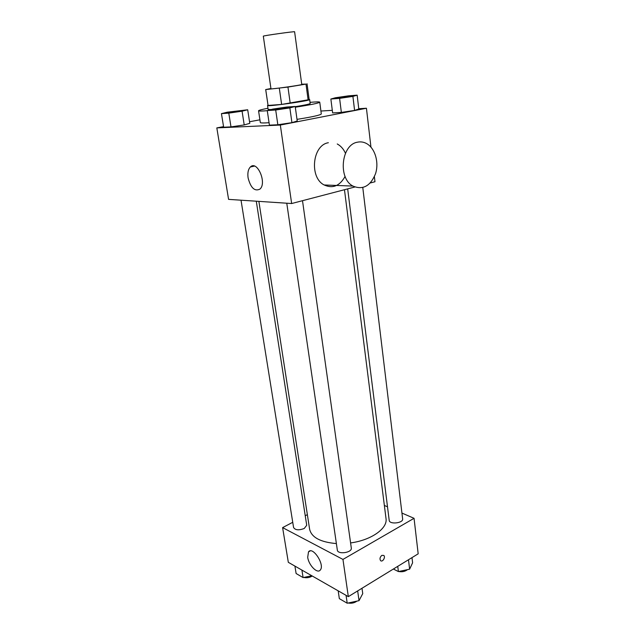 <?xml version="1.0" encoding="UTF-8"?>
<svg xmlns="http://www.w3.org/2000/svg" width="635" height="635" viewBox="0 0 635 635"><rect width="100%" height="100%" fill="white"/><g stroke="black" fill="none" stroke-linecap="round" stroke-linejoin="round"><path stroke-width="0.95" d="M294.608 31.782C295.418 31.147 262.374 35.79 263.319 36.179L270.978 88.805C270.208 89.535 302.697 84.971 301.76 84.479L294.608 31.782M307.038 83.741L309.166 99.616L281.63 104.434L268.057 105.442L265.724 89.575L287.949 87.074L305.991 84.098L301.72 84.217M270.931 88.487L265.724 89.575M268.057 105.442L265.692 89.551M267.994 105.18L267.541 105.466C266.502 106.942 311.063 100.679 309.658 99.544L309.134 99.401M309.658 99.544L310.182 103.489C309.713 104.092 304.729 105.148 295.243 106.672M271.081 109.553L268.121 109.403L267.541 105.466M281.63 104.434L279.321 88.249M308.142 100.084L305.991 84.098M290.219 103.291L287.949 87.074M310.031 102.354C316.262 101.798 319.5 101.743 319.754 102.179C318.873 103.14 310.729 104.815 295.315 107.22M267.279 110.688C261.62 111.157 258.707 111.189 258.556 110.776C258.675 110.292 261.81 109.45 267.954 108.267M319.754 102.179L321.294 113.959C320.445 115.118 312.349 116.919 296.997 119.364M269.057 122.706C263.406 123.103 260.493 123.039 260.318 122.531L258.556 110.776M330.867 99.028L332.629 112.919L341.352 112.411L354.592 110.434L358.799 109.014L357.156 95.163L348.353 95.853L335.359 97.766L330.867 99.028L339.606 98.361L352.909 96.401L357.156 95.163M267.264 110.569L269.415 125.151L277.844 124.762L291.925 122.658L297.228 120.991L295.212 106.45L286.671 107.045L272.875 109.077L267.264 110.569L275.701 110.006L289.854 107.918L295.212 106.45M223.552 126.635L216.821 127.897L280.329 125.047L366.435 108.244L358.767 108.712M332.303 110.339L320.913 111.038M259.913 119.809L249.539 121.753M221.44 113.633L223.655 127.23L230.989 126.897L244.213 124.928L249.785 123.341L247.698 109.776L227.274 112.197L221.44 113.633L228.79 113.141L242.078 111.189L247.698 109.776M370.269 182.975L374.975 181.745L374.388 176.713M370.951 147.13L366.435 108.244M216.821 127.897L228.584 199.374L291.648 203.533L354.838 187.007M291.648 203.533L280.329 125.047M248.094 177.895C247.428 172.934 248.182 169.307 250.349 167.005C257.119 159.861 267.192 183.023 259.937 189.103C254.667 191.675 250.722 187.936 248.094 177.895M337.248 143.97C340.773 145.875 343.511 148.971 345.448 153.241M345.091 176.435C339.717 185.984 332.748 188.833 324.175 184.975C309.181 177.649 312.317 145.113 328.366 142.732M357.465 142.192C360.569 141.534 363.553 141.962 366.435 143.486C375.023 148.042 379.206 162.274 375.547 173.672C370.483 186.071 362.958 190.206 352.957 186.079C337.828 178.483 341.201 144.661 357.465 142.192M344.472 189.722L386.016 518.557C387.802 528.383 371.324 540.194 350.591 542.925M336.383 543.576C320.484 542.195 311.563 537.432 309.626 529.288L258.874 201.374M241.022 200.2L293.576 527.51C295.307 530.193 298.863 530.511 304.252 528.463L306.721 525.272L256.286 201.2M362.783 187.571L402.638 518.882C403.503 523.176 389.39 524.716 389.199 520.359L347.678 188.881M302.506 200.692L351.306 548.021C352.338 552.704 337.653 554.831 337.328 550.053L286.774 203.208M292.743 522.295L282.607 527.606L342.956 559.419L414.052 518.311L401.939 513.064M387.501 506.809L384.358 505.452M307.364 514.636L305.237 515.747M282.607 527.606L288.322 562.324L348.329 596.638L418.179 553.823L414.052 518.311M348.329 596.638L342.956 559.419M307.697 557.292L308.507 551.863C312.642 545.838 325.08 564.809 320.31 570C317.452 574.175 308.689 565.245 307.697 557.292M381.849 555.379L383.786 555.427C385.85 557.117 382.492 562.57 380.579 560.618C379.516 558.832 379.944 557.086 381.849 555.379L383.786 555.427C385.85 557.117 382.492 562.562 380.579 560.618M294.91 566.087L296.116 573.524L303.101 577.58L311.793 575.747M303.101 577.58L301.903 570.095M312.277 576.024C309.61 577.644 306.784 578.112 303.808 577.437M338.185 590.844L339.336 598.646L347.202 603.218L359.029 600.662L362.744 593.614L361.998 588.256M359.029 600.662L357.664 590.915M347.202 603.218L346.059 595.344M356.91 601.123C354.417 602.964 351.496 603.599 348.147 603.012M393.367 569.024L398.399 571.571L409.623 569.182L412.607 562.793L411.988 557.609M409.623 569.182L408.495 559.753M398.399 571.571L397.748 566.341M407.479 569.635C405.138 571.508 402.201 572.135 398.669 571.516M397.677 571.206L396.621 570.674M242.189 110.577C242.657 111.006 226.671 113.3 226.989 112.76L242.189 110.609C242.665 111.038 226.679 113.332 226.989 112.792L226.997 112.776M223.655 127.23L230.989 126.897L244.213 124.928L242.078 111.189M244.213 124.928L249.785 123.341M230.989 126.897L228.79 113.141M289.385 107.331L289.393 107.363C289.893 107.863 272.788 110.276 273.137 109.657L289.385 107.331C289.893 107.831 272.788 110.244 273.129 109.625M269.415 125.151L277.844 124.762L291.925 122.658L289.854 107.918M291.925 122.658L297.228 120.991M277.844 124.762L275.701 110.006M351.774 96.036L351.774 96.036C352.227 96.48 335.963 98.719 336.312 98.155L351.766 96.004C352.227 96.449 335.963 98.687 336.304 98.123M332.629 112.919L341.352 112.411L354.592 110.434L352.909 96.401M354.592 110.434L358.799 109.014M341.352 112.411L339.606 98.361M324.175 184.975L352.957 186.079M254.444 166.092L250.349 167.005M310.229 550.91L308.507 551.863"/></g></svg>
